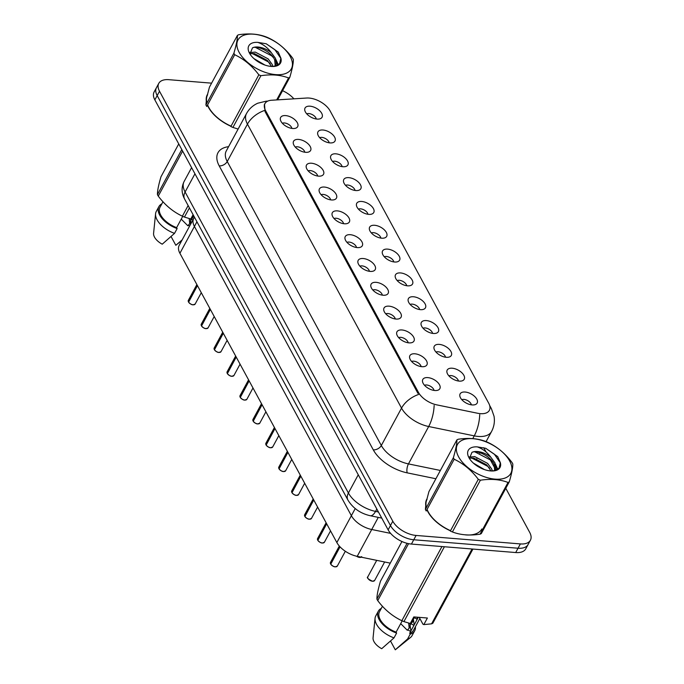 <?xml version="1.0" encoding="UTF-8"?>
<svg xmlns="http://www.w3.org/2000/svg" width="684" height="684" viewBox="0 0 684 684"><rect width="100%" height="100%" fill="white"/><g stroke="black" fill="none" stroke-linecap="round" stroke-linejoin="round"><path stroke-width="1.03" d="M316.256 118.999A5.805 3.112 28.4 0 0 308.86 113.561A5.805 3.112 28.4 0 0 306.748 113.86M329.175 142.819A5.805 3.112 28.4 0 0 321.779 137.381A5.805 3.112 28.4 0 0 319.676 137.681M342.103 166.639A5.805 3.112 28.4 0 0 334.707 161.202A5.805 3.112 28.4 0 0 332.595 161.492M355.03 190.46A5.805 3.112 28.4 0 0 347.634 185.022A5.805 3.112 28.4 0 0 345.523 185.313M367.949 214.28A5.805 3.112 28.4 0 0 360.553 208.842A5.805 3.112 28.4 0 0 358.45 209.133M380.877 238.092A5.805 3.112 28.4 0 0 373.481 232.663A5.805 3.112 28.4 0 0 371.369 232.953M393.796 261.912A5.805 3.112 28.4 0 0 386.4 256.483A5.805 3.112 28.4 0 0 384.297 256.774M406.724 285.732A5.805 3.112 28.4 0 0 399.328 280.303A5.805 3.112 28.4 0 0 397.216 280.594M419.643 309.553A5.805 3.112 28.4 0 0 412.247 304.123A5.805 3.112 28.4 0 0 410.143 304.414M432.57 333.373A5.805 3.112 28.4 0 0 425.174 327.944A5.805 3.112 28.4 0 0 423.063 328.234M445.498 357.193A5.805 3.112 28.4 0 0 438.102 351.764A5.805 3.112 28.4 0 0 435.99 352.055M458.417 381.014A5.805 3.112 28.4 0 0 451.021 375.584A5.805 3.112 28.4 0 0 448.918 375.875M471.344 404.834A5.805 3.112 28.4 0 0 463.949 399.405A5.805 3.112 28.4 0 0 461.837 399.695M291.863 128.395A5.805 3.112 28.4 0 0 284.467 122.966A5.805 3.112 28.4 0 0 282.364 123.257M304.79 152.216A5.805 3.112 28.4 0 0 297.395 146.786A5.805 3.112 28.4 0 0 295.283 147.077M317.709 176.036A5.805 3.112 28.4 0 0 310.314 170.607A5.805 3.112 28.4 0 0 308.21 170.897M330.637 199.856A5.805 3.112 28.4 0 0 323.241 194.427A5.805 3.112 28.4 0 0 321.129 194.718M343.556 223.677A5.805 3.112 28.4 0 0 336.16 218.247A5.805 3.112 28.4 0 0 334.057 218.538M356.484 247.497A5.805 3.112 28.4 0 0 349.088 242.068A5.805 3.112 28.4 0 0 346.976 242.358M369.411 271.317A5.805 3.112 28.4 0 0 362.016 265.888A5.805 3.112 28.4 0 0 359.904 266.179M382.33 295.137A5.805 3.112 28.4 0 0 374.935 289.708A5.805 3.112 28.4 0 0 372.831 289.999M395.258 318.958A5.805 3.112 28.4 0 0 387.862 313.529A5.805 3.112 28.4 0 0 385.75 313.819M408.177 342.778A5.805 3.112 28.4 0 0 400.781 337.349A5.805 3.112 28.4 0 0 398.678 337.639M421.105 366.598A5.805 3.112 28.4 0 0 413.709 361.169A5.805 3.112 28.4 0 0 411.597 361.46M434.024 390.419A5.805 3.112 28.4 0 0 426.628 384.989A5.805 3.112 28.4 0 0 424.525 385.28M306.671 98.026A17.425 9.337 -151.6 0 1 309.117 98.06A17.425 9.337 -151.6 0 1 330.081 110.859L488.718 403.235A17.425 9.337 -151.6 0 1 489.376 410.332A17.425 9.337 -151.6 0 1 477.706 413.273L436.802 404.877A17.425 9.337 -151.6 0 1 418.48 392.454L265.606 110.697A17.425 9.337 -151.6 0 1 264.947 103.592A17.425 9.337 -151.6 0 1 271.522 100.249L306.671 98.026M317.051 119.084A9.679 5.19 -151.6 0 1 304.739 110.115A9.679 5.19 -151.6 0 1 310.049 106.191A9.679 5.19 -151.6 0 1 320.599 111.706A9.679 5.19 -151.6 0 1 320.488 118.631A9.679 5.19 -151.6 0 1 317.051 119.084M472.14 404.928A9.679 5.19 -151.6 0 1 459.819 395.959A9.679 5.19 -151.6 0 1 465.137 392.035A9.679 5.19 -151.6 0 1 475.688 397.549A9.679 5.19 -151.6 0 1 475.577 404.475A9.679 5.19 -151.6 0 1 472.14 404.928M459.212 381.108A9.679 5.19 -151.6 0 1 446.9 372.139A9.679 5.19 -151.6 0 1 452.218 368.214A9.679 5.19 -151.6 0 1 462.76 373.729A9.679 5.19 -151.6 0 1 462.649 380.655A9.679 5.19 -151.6 0 1 459.212 381.108M446.293 357.287A9.679 5.19 -151.6 0 1 433.972 348.318A9.679 5.19 -151.6 0 1 439.29 344.394A9.679 5.19 -151.6 0 1 449.841 349.909A9.679 5.19 -151.6 0 1 449.721 356.834A9.679 5.19 -151.6 0 1 446.293 357.287M433.365 333.467A9.679 5.19 -151.6 0 1 421.053 324.498A9.679 5.19 -151.6 0 1 426.363 320.574A9.679 5.19 -151.6 0 1 436.914 326.088A9.679 5.19 -151.6 0 1 436.802 333.014A9.679 5.19 -151.6 0 1 433.365 333.467M420.438 309.647A9.679 5.19 -151.6 0 1 408.126 300.678A9.679 5.19 -151.6 0 1 413.444 296.753A9.679 5.19 -151.6 0 1 423.994 302.268A9.679 5.19 -151.6 0 1 423.875 309.194A9.679 5.19 -151.6 0 1 420.438 309.647M407.519 285.827A9.679 5.19 -151.6 0 1 395.207 276.858A9.679 5.19 -151.6 0 1 400.516 272.933A9.679 5.19 -151.6 0 1 411.067 278.448A9.679 5.19 -151.6 0 1 410.956 285.373A9.679 5.19 -151.6 0 1 407.519 285.827M394.591 262.006A9.679 5.19 -151.6 0 1 382.279 253.037A9.679 5.19 -151.6 0 1 387.597 249.113A9.679 5.19 -151.6 0 1 398.139 254.628A9.679 5.19 -151.6 0 1 398.028 261.553A9.679 5.19 -151.6 0 1 394.591 262.006M381.672 238.186A9.679 5.19 -151.6 0 1 369.351 229.217A9.679 5.19 -151.6 0 1 374.67 225.292A9.679 5.19 -151.6 0 1 385.22 230.807A9.679 5.19 -151.6 0 1 385.109 237.733A9.679 5.19 -151.6 0 1 381.672 238.186M368.744 214.366A9.679 5.19 -151.6 0 1 356.432 205.397A9.679 5.19 -151.6 0 1 361.75 201.472A9.679 5.19 -151.6 0 1 372.293 206.987A9.679 5.19 -151.6 0 1 372.182 213.912A9.679 5.19 -151.6 0 1 368.744 214.366M355.825 190.545A9.679 5.19 -151.6 0 1 343.505 181.576A9.679 5.19 -151.6 0 1 348.823 177.652A9.679 5.19 -151.6 0 1 359.374 183.167A9.679 5.19 -151.6 0 1 359.262 190.092A9.679 5.19 -151.6 0 1 355.825 190.545M342.898 166.725A9.679 5.19 -151.6 0 1 330.586 157.756A9.679 5.19 -151.6 0 1 335.895 153.832A9.679 5.19 -151.6 0 1 346.446 159.346A9.679 5.19 -151.6 0 1 346.335 166.272A9.679 5.19 -151.6 0 1 342.898 166.725M329.97 142.905A9.679 5.19 -151.6 0 1 317.658 133.936A9.679 5.19 -151.6 0 1 322.976 130.011A9.679 5.19 -151.6 0 1 333.527 135.526A9.679 5.19 -151.6 0 1 333.407 142.452A9.679 5.19 -151.6 0 1 329.97 142.905M292.658 128.489A9.679 5.19 -151.6 0 1 280.346 119.52A9.679 5.19 -151.6 0 1 285.664 115.596A9.679 5.19 -151.6 0 1 296.206 121.111A9.679 5.19 -151.6 0 1 296.095 128.036A9.679 5.19 -151.6 0 1 292.658 128.489M434.819 390.513A9.679 5.19 -151.6 0 1 422.507 381.544A9.679 5.19 -151.6 0 1 427.825 377.611A9.679 5.19 -151.6 0 1 438.376 383.134A9.679 5.19 -151.6 0 1 438.256 390.06A9.679 5.19 -151.6 0 1 434.819 390.513M421.9 366.692A9.679 5.19 -151.6 0 1 409.588 357.723A9.679 5.19 -151.6 0 1 414.897 353.79A9.679 5.19 -151.6 0 1 425.448 359.314A9.679 5.19 -151.6 0 1 425.337 366.239A9.679 5.19 -151.6 0 1 421.9 366.692M408.972 342.872A9.679 5.19 -151.6 0 1 396.66 333.903A9.679 5.19 -151.6 0 1 401.978 329.97A9.679 5.19 -151.6 0 1 412.52 335.493A9.679 5.19 -151.6 0 1 412.409 342.419A9.679 5.19 -151.6 0 1 408.972 342.872M396.053 319.052A9.679 5.19 -151.6 0 1 383.733 310.083A9.679 5.19 -151.6 0 1 389.051 306.158A9.679 5.19 -151.6 0 1 399.601 311.673A9.679 5.19 -151.6 0 1 399.49 318.599A9.679 5.19 -151.6 0 1 396.053 319.052M383.125 295.231A9.679 5.19 -151.6 0 1 370.813 286.263A9.679 5.19 -151.6 0 1 376.132 282.338A9.679 5.19 -151.6 0 1 386.674 287.853A9.679 5.19 -151.6 0 1 386.563 294.778A9.679 5.19 -151.6 0 1 383.125 295.231M370.206 271.411A9.679 5.19 -151.6 0 1 357.886 262.442A9.679 5.19 -151.6 0 1 363.204 258.518A9.679 5.19 -151.6 0 1 373.755 264.033A9.679 5.19 -151.6 0 1 373.644 270.958A9.679 5.19 -151.6 0 1 370.206 271.411M357.279 247.591A9.679 5.19 -151.6 0 1 344.967 238.622A9.679 5.19 -151.6 0 1 350.276 234.697A9.679 5.19 -151.6 0 1 360.827 240.212A9.679 5.19 -151.6 0 1 360.716 247.138A9.679 5.19 -151.6 0 1 357.279 247.591M344.351 223.771A9.679 5.19 -151.6 0 1 332.039 214.802A9.679 5.19 -151.6 0 1 337.357 210.877A9.679 5.19 -151.6 0 1 347.908 216.392A9.679 5.19 -151.6 0 1 347.788 223.317A9.679 5.19 -151.6 0 1 344.351 223.771M331.432 199.95A9.679 5.19 -151.6 0 1 319.12 190.981A9.679 5.19 -151.6 0 1 324.43 187.057A9.679 5.19 -151.6 0 1 334.98 192.572A9.679 5.19 -151.6 0 1 334.869 199.497A9.679 5.19 -151.6 0 1 331.432 199.95M318.505 176.13A9.679 5.19 -151.6 0 1 306.193 167.161A9.679 5.19 -151.6 0 1 311.511 163.237A9.679 5.19 -151.6 0 1 322.053 168.751A9.679 5.19 -151.6 0 1 321.942 175.677A9.679 5.19 -151.6 0 1 318.505 176.13M305.586 152.31A9.679 5.19 -151.6 0 1 293.265 143.341A9.679 5.19 -151.6 0 1 298.583 139.416A9.679 5.19 -151.6 0 1 309.134 144.931A9.679 5.19 -151.6 0 1 309.023 151.857A9.679 5.19 -151.6 0 1 305.586 152.31M378.278 517.378L371.728 529.501L390.624 533.383L371.728 529.501A19.366 10.38 -151.6 0 1 351.371 515.702L194.427 226.447A19.366 10.38 -151.6 0 1 193.683 218.555L179.174 245.402A19.366 10.38 -151.6 0 0 179.909 253.294L336.853 542.549A19.366 10.38 -151.6 0 0 357.21 556.349L390.265 563.137M357.21 556.349L371.728 529.501A19.366 10.38 -151.6 0 1 351.371 515.702L194.427 226.447A19.366 10.38 -151.6 0 1 193.683 218.555L194.436 217.161M207.32 94.648A31.31 16.775 28.4 0 0 206.79 103.318M207.449 105.165A31.31 16.775 28.4 0 0 230.978 126.309M426.79 499.166A31.31 16.775 28.4 0 0 426.269 507.827M426.919 509.674A31.31 16.775 28.4 0 0 450.448 530.818M211.595 83.157L168.811 79.677A19.366 10.38 28.4 0 0 158.773 83.371L154.105 91.998A19.366 10.38 28.4 0 0 154.849 99.881L388.127 529.852A19.366 10.38 28.4 0 0 411.426 544.071L515.71 552.544L518.044 548.226A19.366 10.38 28.4 0 0 528.082 544.541A19.366 10.38 28.4 0 1 518.044 548.226L413.752 539.761L518.044 548.226L520.379 543.917A19.366 10.38 28.4 0 0 530.416 540.223A19.366 10.38 28.4 0 0 529.673 532.34L505.784 488.299M388.127 529.852L390.461 525.534A19.366 10.38 28.4 0 0 413.752 539.761A19.366 10.38 28.4 0 1 390.461 525.534L157.175 95.572L390.461 525.534L392.796 521.225A19.366 10.38 28.4 0 0 416.086 535.444L520.379 543.917M156.439 87.68A19.366 10.38 28.4 0 0 157.175 95.572A19.366 10.38 28.4 0 1 156.439 87.68M418.48 392.454L417.941 393.368L265.067 111.603L264.52 104.301M465.642 534.905A31.31 16.775 28.4 0 0 481.869 528.946M496.003 470.284L495.378 469.121M495.028 468.48L489.505 458.306M486.085 452.004L483.759 447.712M293.889 98.829A19.366 10.38 28.4 0 0 282.569 90.707M158.773 83.371A19.366 10.38 28.4 0 0 159.509 91.254L392.796 521.225M515.71 552.544A19.366 10.38 28.4 0 0 525.748 548.859L530.416 540.223M188.433 301.832L188.339 300.361A3.873 2.078 28.4 0 0 188.433 301.832L197.317 285.382M193.692 304.79A3.745 2.009 -151.6 0 1 193.05 304.79A3.745 2.009 -151.6 0 1 188.604 302.157L197.445 285.613M201.352 325.644L201.267 324.182A3.873 2.078 28.4 0 0 201.352 325.644L210.244 309.202M206.619 328.611A3.745 2.009 -151.6 0 1 205.97 328.611A3.745 2.009 -151.6 0 1 201.532 325.977L210.364 309.433M214.28 349.464L214.186 348.002A3.873 2.078 28.4 0 0 214.28 349.464L223.172 333.022M218.897 352.431A3.745 2.009 -151.6 0 1 214.451 349.798L223.292 333.253M227.199 373.284L227.114 371.822A3.873 2.078 28.4 0 0 227.199 373.284L236.091 356.843M232.466 376.251A3.745 2.009 -151.6 0 1 231.816 376.251A3.745 2.009 -151.6 0 1 227.379 373.618L236.211 357.074M239.135 52.335A30.335 16.254 28.4 0 0 275.626 74.616A30.335 16.254 28.4 0 0 290.196 56.481A30.335 16.254 28.4 0 0 253.704 34.2A30.335 16.254 28.4 0 0 239.135 52.335M234.287 53.959A34.858 18.673 28.4 0 0 234.715 54.729L206.739 106.465A34.858 18.673 28.4 0 1 206.311 105.704A34.858 18.673 28.4 0 1 205.918 104.943L233.894 53.207A34.858 18.673 28.4 0 0 234.287 53.959M258.826 74.804A34.858 18.673 28.4 0 0 260.903 75.702L232.928 127.438A34.858 18.673 28.4 0 1 230.85 126.54L258.826 74.804C252.08 65.818 244.043 59.123 234.715 54.729M276.669 99.924L288.554 77.95C280.568 74.872 271.351 74.129 260.903 75.702M288.554 77.95A34.858 18.673 28.4 0 0 289.802 77.318L277.618 99.864M233.894 53.207C236.322 44.964 237.502 39.022 237.433 35.371A34.858 18.673 28.4 0 1 238.682 34.747C249.13 33.174 258.347 33.918 266.332 36.996A34.858 18.673 28.4 0 1 268.41 37.885C277.67 42.228 285.707 48.923 292.521 57.969A34.858 18.673 28.4 0 1 292.949 58.73A34.858 18.673 28.4 0 1 293.351 59.491C293.427 63.09 292.248 69.033 289.802 77.318M232.928 127.438L238.118 129.054M264.913 65.048L253.935 58.61M272.882 66.485L272.198 64.45L268.145 58.892L255.269 52.095L249.634 52.582M271.574 66.451L267.316 60.414L254.448 53.617L249.917 53.694M274.788 66.271L276.216 63.655L275.49 58.362L271.377 52.754A14.757 7.909 28.4 0 0 252.49 47.846L249.993 53.908M275.224 65.758L274.669 59.884C271.505 51.95 257.706 45.195 252.49 47.846M249.489 53.172A18.032 9.662 28.4 0 0 274.01 66.433A18.032 9.662 28.4 0 0 280.876 58.131L278.234 52.095L266.221 43.776L257.825 42.374A18.032 9.662 28.4 0 0 249.489 53.172L249.489 53.172M273.566 66.459L279.542 63.757L280.876 58.131M257.825 42.374C263.178 44.246 267.701 47.709 271.377 52.754M237.433 35.371L209.458 87.107L207.184 95.7M206.482 99.103L205.918 104.943M270.077 63.655L268.308 61.868L252.063 53.429M277.807 65.16L276.362 61.68M273.369 57.567L271.599 55.78L255.354 47.341M280.927 58.491L274.891 49.693L266.221 43.776M273.173 66.476L272.651 65.655M250.07 52.394L249.609 52.377M278.328 64.835L275.943 59.568M458.613 456.844A30.335 16.254 28.4 0 0 495.105 479.133A30.335 16.254 28.4 0 0 509.666 460.999A30.335 16.254 28.4 0 0 473.174 438.709A30.335 16.254 28.4 0 0 458.613 456.844M453.757 458.477A34.858 18.673 28.4 0 0 454.185 459.238L426.217 510.974A34.858 18.673 28.4 0 1 425.79 510.213A34.858 18.673 28.4 0 1 425.388 509.452L453.364 457.716A34.858 18.673 28.4 0 0 453.757 458.477M478.296 479.313A34.858 18.673 28.4 0 0 480.373 480.211L452.406 531.947A34.858 18.673 28.4 0 1 450.329 531.058L478.296 479.313C471.55 470.327 463.513 463.641 454.185 459.238M452.406 531.947C460.341 535.016 469.557 535.769 480.057 534.195L508.024 482.459C500.038 479.39 490.821 478.638 480.373 480.211M508.024 482.459A34.858 18.673 28.4 0 0 509.281 481.835L481.305 533.571A34.858 18.673 28.4 0 1 480.057 534.195M453.364 457.716C455.792 449.474 456.972 443.531 456.903 439.88A34.858 18.673 28.4 0 1 458.16 439.256C468.608 437.683 477.825 438.435 485.811 441.505A34.858 18.673 28.4 0 1 487.889 442.403C497.14 446.746 505.177 453.441 511.991 462.478A34.858 18.673 28.4 0 1 512.427 463.239A34.858 18.673 28.4 0 1 512.82 464C512.897 467.599 511.717 473.542 509.281 481.835M484.392 469.557L473.405 463.119M492.352 470.994L491.668 468.967L487.615 463.41L474.747 456.604L469.113 457.1M491.044 470.96L486.794 464.932L473.918 458.126L469.386 458.203M494.258 470.78L495.695 468.164L494.959 462.88L490.856 457.271A14.757 7.909 28.4 0 0 471.96 452.355L469.463 458.417M494.694 470.276L494.139 464.402C490.975 456.459 477.184 449.704 471.96 452.355M468.959 457.69A18.032 9.662 28.4 0 0 493.48 470.943A18.032 9.662 28.4 0 0 500.346 462.649L497.704 456.604L485.691 448.285L477.295 446.883A18.032 9.662 28.4 0 0 468.959 457.69L468.959 457.69M493.036 470.977L499.012 468.266L500.346 462.649M477.295 446.883C482.656 448.764 487.17 452.218 490.856 457.271M456.903 439.88L428.928 491.625L426.654 500.209M425.961 503.621L425.388 509.452M489.556 468.172L487.786 466.377L471.541 457.938M497.277 469.677L495.832 466.197M492.848 462.076L491.078 460.289L474.833 451.85M500.397 463.008L494.37 454.202L485.691 448.285M492.651 470.994L492.129 470.173M469.54 456.903L469.079 456.886M497.798 469.344L495.421 464.085M191.016 223.497L190.631 220.667L193.752 215.896M193.042 214.793L192.794 217.871M181.226 219.119L187.869 225.78L189.972 223.232L190.639 220.744M189.707 223.677L189.203 218.589M190.503 218.914L190.648 220.641M182.158 239.87L175.822 245.291L171.068 236.536M194.222 216.76L194.307 217.409M192.888 220.026L191.452 219.145M189.596 226.113L188.16 225.233M189.417 207.91L184.458 217.084L190.776 218.974L193.093 214.69M182.619 151.078L158.269 196.111C165.015 205.097 173.052 211.792 182.38 216.187L188.134 205.542M182.38 216.187A34.858 18.673 28.4 0 0 184.458 217.084M178.738 143.922L160.988 176.754C158.551 184.996 157.371 190.939 157.44 194.589L181.79 149.557M157.44 194.589A34.858 18.673 28.4 0 0 158.269 196.111M207.603 94.802A30.985 16.604 28.4 0 0 206.97 102.985M207.594 104.883A30.985 16.604 28.4 0 0 231.064 126.155M162.98 201.763L160.013 207.235A19.366 10.38 28.4 0 0 176.626 227.627L182.722 216.341M161.852 203.849A20.657 11.064 28.4 0 0 158.885 206.628A20.657 11.064 28.4 0 0 177.13 228.567L176.626 227.627M158.885 206.628L156.285 211.416A20.657 11.064 28.4 0 0 155.576 213.776A20.657 11.064 28.4 0 0 174.54 233.355L177.13 228.567M155.576 213.776L153.584 233.355A12.91 6.917 28.4 0 0 162.236 244.188L174.54 233.355M444.395 546.755L403.928 621.602L410.255 623.492L413.803 616.917L427.389 618.02L423.832 624.595L431.578 623.842A34.858 18.673 28.4 0 0 432.835 623.218L472.926 549.072M423.832 624.595L422.96 624.218L419.232 617.361M409.972 623.423L410.118 625.159L410.93 623.663L413.709 625.287L414.119 624.526L413.392 619.097L414.914 617.011M412.512 619.302L412.264 622.389M413.341 617.78L413.41 619.063M413.41 619.174L412.734 621.653L410.93 623.663M400.696 623.628L407.339 630.289L409.442 627.741L410.118 625.261M409.177 628.186L408.673 623.098M418.3 617.284L409.673 633.239A19.366 10.38 28.4 0 0 413.555 630.169L419.865 618.516M409.673 633.239L410.186 634.179A20.657 11.064 28.4 0 0 414.692 630.785A20.657 11.064 28.4 0 0 415.393 626.783M410.186 634.179L407.596 638.976A20.657 11.064 28.4 0 0 410.52 637.462A20.657 11.064 28.4 0 0 412.101 635.581L414.692 630.785M407.596 638.976L395.292 649.8L410.52 637.462M390.538 641.045L395.292 649.8M417.249 617.199L417.001 619.2L414.222 617.575M410.101 625.185L410.827 630.614L410.417 631.375L407.63 629.75M431.578 623.842L472.054 548.995M408.545 543.66L377.739 600.62C384.493 609.615 392.531 616.301 401.85 620.704L441.941 546.55M401.85 620.704A34.858 18.673 28.4 0 0 403.928 621.602M401.953 541.514L380.458 581.272C378.03 589.514 376.85 595.456 376.918 599.107L407.074 543.318M376.918 599.107A34.858 18.673 28.4 0 0 377.739 600.62M427.072 499.32A30.985 16.604 28.4 0 0 426.448 507.502M427.072 509.392A30.985 16.604 28.4 0 0 450.534 530.664M382.45 606.272L379.492 611.752A19.366 10.38 28.4 0 0 396.096 632.136L402.192 620.858M381.321 608.367A20.657 11.064 28.4 0 0 378.355 611.137A20.657 11.064 28.4 0 0 396.609 633.076L396.096 632.136M378.355 611.137L375.764 615.933A20.657 11.064 28.4 0 0 375.054 618.285A20.657 11.064 28.4 0 0 394.018 637.873L396.609 633.076M375.054 618.285L373.062 637.864A12.91 6.917 28.4 0 0 381.715 648.697L394.018 637.873M240.127 397.105L240.033 395.643A3.873 2.078 28.4 0 0 240.127 397.105L249.019 380.663M245.385 400.072A3.745 2.009 -151.6 0 1 244.744 400.072A3.745 2.009 -151.6 0 1 240.306 397.438L249.138 380.885M253.046 420.925L252.96 419.463A3.873 2.078 28.4 0 0 253.046 420.925L261.938 404.483M257.671 423.892A3.745 2.009 -151.6 0 1 253.225 421.258L262.066 404.706M265.973 444.745L265.879 443.283A3.873 2.078 28.4 0 0 265.973 444.745L274.865 428.304M270.59 447.712A3.745 2.009 -151.6 0 1 266.153 445.079L274.985 428.526M278.901 468.566L278.807 467.104A3.873 2.078 28.4 0 0 278.901 468.566L287.784 452.124M284.159 471.532A3.745 2.009 -151.6 0 1 283.518 471.532A3.745 2.009 -151.6 0 1 279.072 468.899L287.913 452.346M291.82 492.386L291.735 490.924A3.873 2.078 28.4 0 0 291.82 492.386L300.712 475.944M296.437 495.353A3.745 2.009 -151.6 0 1 292 492.719L300.832 476.167M304.748 516.206L304.654 514.744A3.873 2.078 28.4 0 0 304.748 516.206L313.64 499.765M310.006 519.173A3.745 2.009 -151.6 0 1 309.365 519.173A3.745 2.009 -151.6 0 1 304.919 516.531L313.759 499.987M317.667 540.027L317.581 538.564A3.873 2.078 28.4 0 0 317.667 540.027L326.559 523.585M322.933 542.993A3.745 2.009 -151.6 0 1 322.284 542.993A3.745 2.009 -151.6 0 1 317.846 540.351L326.678 523.807M330.594 563.847L330.5 562.385A3.873 2.078 28.4 0 0 330.594 563.847L339.88 546.678M335.853 566.814A3.745 2.009 -151.6 0 1 335.211 566.814A3.745 2.009 -151.6 0 1 330.765 564.172L340.034 546.841M355.218 508.58L336.853 542.549M196.941 221.787L179.909 253.294M265.606 110.697L265.093 111.646M489.924 406.638A22.589 14.74 -28.5 0 1 491.411 408.681L494.045 416.274C494.917 421.609 494.087 426.688 491.548 431.518A25.821 13.834 -151.6 0 1 478.167 436.435A25.821 13.834 -151.6 0 1 474.251 435.87L428.68 426.517A25.821 13.834 -151.6 0 1 401.534 408.117L247.454 124.129A22.589 14.74 -28.5 0 1 264.554 110.457M418.634 394.446A22.589 14.74 151.5 0 0 401.534 408.117L381.313 445.515A25.821 13.834 28.4 0 0 408.459 463.906L440.376 470.455M434.143 405.432A22.589 9.362 101.6 0 1 428.68 426.517L408.459 463.906A6.455 2.676 -78.4 0 0 407.219 472.858A32.276 17.297 -151.6 0 1 373.293 449.867L219.213 165.879A32.276 17.297 -151.6 0 1 228.593 146.675M267.803 101.087L266.136 101.189A22.589 14.484 86.4 0 1 267.538 101.206M219.213 165.879A6.455 4.215 -28.5 0 0 227.233 161.518L247.454 124.129A25.821 13.834 -151.6 0 1 246.471 113.612L226.25 151.01A25.821 13.834 28.4 0 0 227.233 161.518L381.313 445.515A6.455 4.215 -28.5 0 1 373.293 449.867M479.723 414.658A22.589 9.362 101.6 0 1 474.251 435.87L472.772 438.606M435.896 478.749L407.219 472.858M159.509 91.254L154.849 99.881M416.086 535.444L411.426 544.071M184.612 199.053A12.91 8.422 -28.5 0 1 185.09 192.007L348.404 493.002A25.821 13.834 28.4 0 0 375.542 511.401A12.91 5.352 101.6 0 1 370.241 515.727C360.382 513.47 352.944 508.238 347.917 500.047L184.612 199.053C181.448 193.17 181.277 187.322 184.107 181.499A25.821 13.834 28.4 0 0 185.09 192.007L194.949 173.796M378.44 511.991L375.542 511.401L376.833 509.024M347.917 500.047A12.91 8.422 -28.5 0 1 348.404 493.002L358.254 474.79M188.553 302.054A3.873 2.078 28.4 0 0 193.144 304.782A3.873 2.078 28.4 0 0 195.154 304.047L193.093 304.825C191.811 304.902 190.297 303.995 188.545 302.123M201.472 325.875A3.873 2.078 28.4 0 0 206.072 328.602A3.873 2.078 28.4 0 0 208.081 327.867L206.012 328.645C204.738 328.722 203.225 327.816 201.472 325.943M214.4 349.695A3.873 2.078 28.4 0 0 218.991 352.422A3.873 2.078 28.4 0 0 221 351.687L218.94 352.465C217.666 352.542 216.144 351.636 214.391 349.763M219.538 352.431A3.745 2.009 -151.6 0 1 218.983 352.44M227.327 373.515A3.873 2.078 28.4 0 0 231.919 376.243A3.873 2.078 28.4 0 0 233.928 375.507L231.859 376.286C230.585 376.362 229.072 375.456 227.319 373.584M240.246 397.336A3.873 2.078 28.4 0 0 244.838 400.063A3.873 2.078 28.4 0 0 246.847 399.328L244.787 400.106C243.513 400.183 241.999 399.276 240.246 397.404M253.174 421.156A3.873 2.078 28.4 0 0 257.765 423.883A3.873 2.078 28.4 0 0 259.775 423.148L257.706 423.926C256.432 424.003 254.918 423.097 253.166 421.224M258.313 423.892A3.745 2.009 -151.6 0 1 257.757 423.9M271.24 447.712A3.745 2.009 -151.6 0 1 270.676 447.721A3.873 2.078 28.4 0 0 272.694 446.968L270.633 447.746C269.359 447.823 267.846 446.917 266.093 445.045M266.093 444.976A3.873 2.078 28.4 0 0 270.693 447.704M360.246 557.409A3.745 2.009 -151.6 0 1 359.69 557.417A3.873 2.078 28.4 0 0 361.186 557.169M356.62 556.22A3.873 2.078 28.4 0 0 359.698 557.4M359.604 557.409A3.745 2.009 -151.6 0 1 356.526 556.203M372.626 581.22A3.873 2.078 28.4 0 0 374.627 580.485L372.566 581.263C368.018 579.091 366.436 577.604 367.821 576.8A3.873 2.078 28.4 0 0 368.873 579.51A3.873 2.078 28.4 0 0 372.626 581.22A3.745 2.009 -151.6 0 0 373.173 581.229M372.523 581.229A3.745 2.009 -151.6 0 1 367.992 578.433M279.021 468.796A3.873 2.078 28.4 0 0 283.612 471.524A3.873 2.078 28.4 0 0 285.621 470.789L283.561 471.567C282.278 471.644 280.765 470.737 279.012 468.865M291.94 492.617A3.873 2.078 28.4 0 0 296.54 495.344A3.873 2.078 28.4 0 0 298.549 494.609L296.48 495.387C295.206 495.464 293.692 494.558 291.94 492.685M297.087 495.353A3.745 2.009 -151.6 0 1 296.531 495.361M304.867 516.437A3.873 2.078 28.4 0 0 309.459 519.165A3.873 2.078 28.4 0 0 311.468 518.429L309.407 519.207C308.133 519.284 306.612 518.378 304.859 516.505M317.795 540.257A3.873 2.078 28.4 0 0 322.386 542.985A3.873 2.078 28.4 0 0 324.396 542.25L322.326 543.028C321.053 543.105 319.539 542.198 317.786 540.326M330.714 564.078A3.873 2.078 28.4 0 0 335.305 566.805A3.873 2.078 28.4 0 0 337.315 566.07L335.254 566.848C333.98 566.916 332.467 566.019 330.714 564.146M264.947 103.592L264.255 104.874M266.136 101.189L257.791 103.207C252.883 105.396 249.104 108.867 246.471 113.612M491.411 408.681L489.65 405.441M491.548 431.518L486.085 441.625M480.074 452.74L479.8 453.244M476.782 458.836L476.509 459.34M184.107 181.499L191.605 167.631M381.749 518.096L370.241 515.727M195.154 304.047L201.293 292.701M188.339 300.361L196.881 284.57M208.081 327.867L214.212 316.521M201.267 324.182L209.8 308.39M221 351.687L227.139 340.341M214.186 348.002L222.727 332.21M233.928 375.507L240.058 364.162M227.114 371.822L235.655 356.031M275.062 66.211L275.695 65.031M494.532 470.72L495.173 469.549M176.121 245.043L181.893 240.366M206.457 96.914L207.226 95.495M425.935 501.432L426.696 500.013M246.847 399.328L252.986 387.982M240.033 395.643L248.574 379.851M259.775 423.148L265.905 411.802M252.96 419.463L261.502 403.671M272.694 446.968L278.833 435.623M265.879 443.283L274.421 427.491M361.708 556.665L359.639 557.443L356.475 556.186M367.821 576.8L376.713 560.35M374.627 580.485L384.639 561.983M285.621 470.789L291.76 459.443M278.807 467.104L287.348 451.312M298.549 494.609L304.679 483.263M291.735 490.924L300.267 475.132M311.468 518.429L317.607 507.083M304.654 514.744L313.195 498.952M324.396 542.25L330.526 530.904M317.581 538.564L326.114 522.773M337.315 566.07L345.326 551.261M330.5 562.385L339.324 546.063"/></g></svg>
